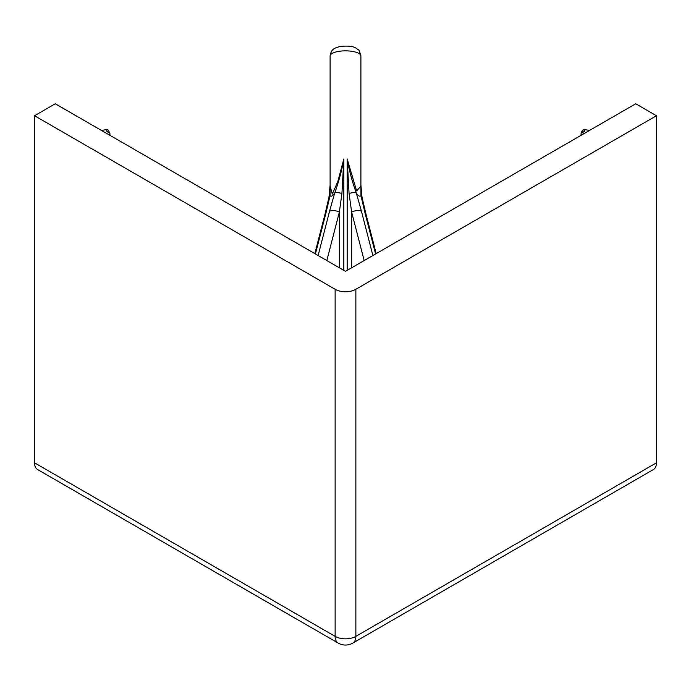 <?xml version="1.0" encoding="UTF-8"?>
<svg xmlns="http://www.w3.org/2000/svg" width="691" height="691" viewBox="0 0 691 691"><rect width="100%" height="100%" fill="white"/><g stroke="black" fill="none" stroke-linecap="round" stroke-linejoin="round"><path stroke-width="1.04" d="M589.561 130.418L584.681 129.606L584.526 131.471L583.126 131.61L581.114 133.164L582.228 130.634L583.86 129.709M107.131 129.709L108.167 130.158L109.886 133.164L106.829 131.489A2.928 0.484 -86.6 0 0 106.492 129.614L107.105 129.701M360.892 184.92L362.006 197.142L366.066 214.469A7.333 3.256 165.5 0 0 365.098 213.329L360.961 195.657C359.968 196.935 358.404 196.028 356.28 192.953L361.436 211.213A7.333 3.256 165.5 0 0 357.929 210.539A7.333 3.256 165.5 0 0 351.641 212.068L349.067 193.506L347.176 158.982L356.642 190.966L360.892 186.06L360.892 55.971A15.392 5.131 180 0 0 337.804 51.531A15.392 5.131 180 0 0 330.108 55.971C331.421 49.199 333.304 48.448 340.084 46.452C348.428 45.641 353.896 46.323 356.513 48.5L358.145 49.769C358.776 49.432 359.691 51.505 360.892 55.971M330.108 55.971L330.108 186.052L332.285 194.119L337.804 181.603L343.824 158.982L341.933 193.506L339.359 212.068A7.333 3.256 -165.5 0 0 333.071 210.539A7.333 3.256 -165.5 0 0 329.564 211.213L334.72 192.953C332.596 196.028 331.032 196.935 330.039 195.657L325.902 213.329A7.333 3.256 -165.5 0 0 324.934 214.469L314.82 253.614M345.5 271.33L55.28 103.771L34.55 115.743L335.135 289.279A14.658 8.465 0 0 0 355.865 289.279L656.45 115.743L635.72 103.771L345.5 271.33M335.135 289.279L335.135 636.368A14.658 8.465 -60 0 0 338.167 643.079L37.582 469.535A14.658 8.465 -60 0 1 34.55 462.823L335.135 636.368A14.658 8.465 0 0 0 355.865 636.368L656.45 462.823L656.45 115.743M656.45 462.823A14.658 8.465 60 0 1 653.418 469.535L352.833 643.079A14.658 8.465 60 0 0 355.865 636.368L355.865 289.279M34.55 462.823L34.55 115.743M341.933 193.506A7.333 2.634 -163 0 0 334.72 192.953C338.823 181.638 341.864 170.314 343.824 158.982L343.824 270.362M330.108 185.041L330.039 195.657A7.333 3.844 -168.3 0 0 328.994 197.142L324.934 214.469M362.006 197.142A7.333 3.844 168.3 0 0 360.961 195.657L360.909 185.525M347.176 270.362L347.176 158.982C349.136 170.314 352.177 181.638 356.28 192.953A7.333 2.634 163 0 0 349.067 193.506M583.074 134.166L583.126 131.61M361.436 211.213L372.881 255.523M318.119 255.523L329.564 211.213M325.902 213.329L315.407 253.951M339.359 267.78L339.359 212.068L326.834 260.55M375.593 253.951L365.098 213.329M364.166 260.55L351.641 212.068L351.641 267.78M584.681 129.606L583.878 129.709M338.167 643.079A14.658 14.658 0 0 0 352.833 643.079M109.886 133.164L109.964 135.341M581.114 133.164L581.036 135.341M101.439 130.418L106.492 129.614M330.108 184.92L328.994 197.142M376.18 253.614L366.066 214.469"/></g></svg>
